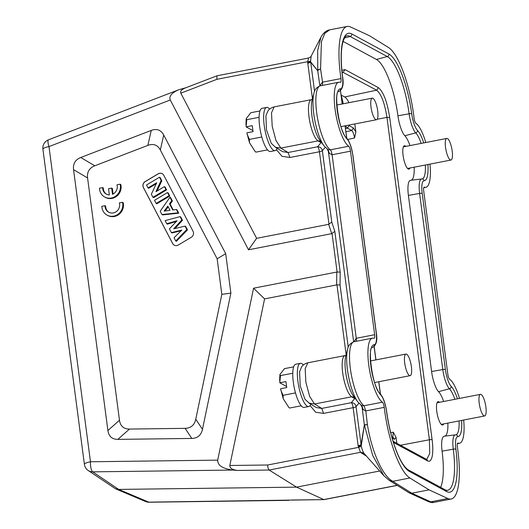 <?xml version="1.0" encoding="UTF-8"?>
<svg xmlns="http://www.w3.org/2000/svg" width="529" height="529" viewBox="0 0 529 529"><rect width="100%" height="100%" fill="white"/><g stroke="black" fill="none" stroke-linecap="round" stroke-linejoin="round"><path stroke-width="0.79" d="M396.069 437.41L393.285 432.206L392.809 437.404M396.849 443.309L396.076 437.463M345.92 131.767L351.725 130.504L347.374 128.157L349.12 125.631L353.471 127.985L351.725 130.504C352.969 131.622 353.908 134.115 354.549 137.99L355.865 132.005L354.8 123.951M105.013 205.688A7.684 7.214 -61.6 0 0 108.676 212.222A7.684 7.214 -61.6 0 0 116.883 211.144A7.684 7.214 -61.6 0 0 119.349 202.905L122.51 202.29A11.003 10.329 118.4 0 1 118.648 213.769A11.003 10.329 118.4 0 1 107.103 215.138A11.003 10.329 118.4 0 1 101.852 206.297L105.013 205.688L105.674 206.046A7.684 7.214 -61.6 0 0 109.014 212.387M107.103 215.138L107.764 215.495A11.003 10.329 118.4 0 0 119.309 214.126A11.003 10.329 118.4 0 0 123.171 202.653L122.51 202.29M149.264 502.226A8.801 8.801 0 0 1 145.587 501.532A8.801 8.239 -67 0 0 148.755 502.147L323.953 499.621M288.847 500.348L149.138 502.233A8.801 2.678 89.3 0 1 148.755 502.147L118.708 489.418L115.527 488.796L88.211 470.499A8.801 8.279 124.1 0 0 92.727 471.855A8.801 2.678 89.3 0 1 90.472 461.771L48.979 146.586L170.272 99.988L248.511 249.794L256.611 238.321L180.806 93.183L216.877 79.324L216.969 75.806M185.97 87.715L178.802 89.751C171.7 92.767 168.857 96.179 170.272 99.988M397.153 485.331L323.768 499.574L296.564 487.136L379.677 471.008M364.19 453.558L363.509 452.983L360.441 452.321L269.149 470.036L296.564 487.136L118.708 489.418L92.727 471.855L232.82 470.056L237.389 470.446C232.297 469.759 229.778 468.105 229.817 465.487L264.586 298.885L336.636 284.906L340.041 284.926L340.187 272.071L336.781 272.045L253.57 288.193L217.69 460.144L90.472 461.771A8.801 1.845 -7.5 0 0 84.409 464.363A8.801 8.801 0 0 0 88.211 470.499M410.709 180.283A18.482 5.032 79 0 0 410.577 180.29A18.482 5.032 79 0 0 408.408 195.426L431.598 371.53A18.482 5.032 79 0 0 438.534 391.665A23.322 6.348 -101 0 1 443.672 401.491M343.09 41.434L376.423 59.46A50.162 13.655 -101 0 1 397.927 115.798A18.482 5.032 79 0 0 404.844 135.755A23.322 6.348 -101 0 1 409.982 145.581M414.147 167.184A23.322 6.348 -101 0 1 411.086 180.23M444.4 436.187A18.482 5.032 79 0 0 444.267 436.2A18.482 5.032 79 0 0 442.079 451.158A50.162 13.655 -101 0 1 440.644 487.354M447.838 423.094A23.322 6.348 -101 0 1 444.777 436.141M405.803 146.394A11.902 3.24 79 0 0 405.168 145.892A11.902 3.24 79 0 0 404.407 145.746A11.902 3.24 79 0 0 403.501 158.045A11.902 3.24 79 0 0 408.943 169.115A11.902 3.24 79 0 0 409.995 167.991M439.493 402.304A11.902 3.24 79 0 0 438.858 401.802A11.902 3.24 79 0 0 438.098 401.656A11.902 3.24 79 0 0 437.192 413.956A11.902 3.24 79 0 0 442.634 425.025A11.902 3.24 79 0 0 443.686 423.901M463.669 420.019A33.003 8.986 -101 0 1 459.549 443.236A33.003 8.986 -101 0 1 458.028 443.077A4.397 1.197 79 0 0 457.823 443.057A4.397 1.197 79 0 0 457.36 446.893A59.843 16.293 -101 0 1 451.111 499.026A59.843 16.293 -101 0 1 447.818 498.523L429.059 489.854L409.876 478.004A59.843 16.293 -101 0 1 384.233 407.35A4.397 1.197 79 0 0 382.388 402.179A33.003 8.986 -101 0 1 369.143 367.781A33.003 8.986 -101 0 1 372.456 338.15A33.003 8.986 -101 0 1 373.95 338.296A4.397 1.197 79 0 0 374.155 338.315A4.397 1.197 79 0 0 374.644 334.712L350.482 151.188A4.397 1.197 79 0 0 348.671 146.249A33.003 8.986 -101 0 1 335.446 111.831A33.003 8.986 -101 0 1 338.765 82.24A33.003 8.986 -101 0 1 340.286 82.392A4.397 1.197 79 0 0 340.491 82.412A4.397 1.197 79 0 0 340.947 78.583A59.843 16.293 -101 0 1 347.203 26.45A59.843 16.293 -101 0 1 350.496 26.953L369.255 35.615L388.431 47.465A59.843 16.293 -101 0 1 414.081 118.126A4.397 1.197 79 0 0 415.926 123.29A33.003 8.986 -101 0 1 425.785 142.513M429.978 164.109A33.003 8.986 -101 0 1 425.852 187.326A33.003 8.986 -101 0 1 424.357 187.18A4.397 1.197 79 0 0 424.159 187.16A4.397 1.197 79 0 0 423.669 190.757L447.832 374.287A4.397 1.197 79 0 0 449.643 379.22A33.003 8.986 -101 0 1 459.483 398.423M350.482 151.188L332.1 154.752L356.262 338.282A4.397 1.197 -101 0 1 356.215 341.304M409.876 478.004L392.783 481.324L391.982 480.808C382.374 475.386 371.517 450.9 367.397 424.562L365.804 410.927L363.985 405.75L361.757 405.611M391.982 480.808L389.238 480.339M364.276 453.651C363.086 452.189 362.081 449.617 361.247 445.934L364.342 424.853L367.397 424.562L364.455 425.157L372.661 455.343L383.836 475.697M363.853 453.234L360.428 452.321M237.389 470.446L269.149 470.036C268.342 469.296 267.846 467.623 267.654 465.004L229.817 465.487M360.454 452.321L358.146 445.795L361.082 444.737L361.109 445.18L358.252 446.436M361.247 445.94L358.47 447.389M310.073 405.584L315.714 412.236L323.609 413.394L353.127 407.661A4.397 1.197 79 0 0 351.256 402.695A4.397 4.166 -139.9 0 1 356.057 406.603L361.082 444.737L364.342 424.853L362.081 407.178L363.218 409.631L361.803 405.631L362.081 407.171L360.943 405.095M232.82 470.056C222.643 468.687 217.598 465.381 217.69 460.144M253.57 288.193L264.586 298.885M327.246 149.185L329.422 153.41L328.006 149.667M321.632 142.671A4.397 4.166 40.1 0 0 321.017 142.671L317.565 146.784A4.397 4.166 -139.9 0 1 322.366 150.692L331.769 222.074L328.661 224.342L256.611 238.321M340.187 272.071L334.831 231.378L331.723 233.646L248.511 249.794M80.765 157.497C75.277 159.705 72.876 163.765 73.557 169.664L107.903 430.54C108.776 436.412 112.095 439.354 117.874 439.374L191.809 438.429C197.595 438.257 201.152 435.228 202.475 429.33L230.889 293.139L225.698 253.675L163.726 135.027C160.955 129.929 156.796 128.388 151.261 130.418L80.765 157.497L94.784 165.782L147.856 145.389C153.397 143.366 157.556 144.9 160.327 149.998L217.154 258.807L221.83 294.362L195.776 419.252C194.447 425.144 190.89 428.179 185.11 428.351L129.44 429.065C123.667 429.039 120.341 426.096 119.475 420.231L107.903 430.54M178.802 89.751L48.483 139.815A8.801 2.037 69 0 0 48.979 146.586A8.801 1.845 172.5 0 0 42.915 149.178L84.409 464.363M216.923 75.819L185.071 88.059C181.52 89.566 180.098 91.272 180.806 93.183M308.552 58.111L307.693 61.695L310.589 61.166L311.151 56.173M320.931 37.222L317.658 50.665L317.744 70.364A4.397 1.66 -5.5 0 1 320.581 68.962A4.397 1.752 169.5 0 0 317.731 70.767L310.655 61.886L310.589 61.166M307.726 62.68L307.792 63.321L310.728 62.263L310.649 61.886L307.726 62.68L307.693 61.695L216.877 79.324M276.383 149.674L282.023 156.326L289.918 157.483L319.437 151.75A4.397 1.197 79 0 0 317.565 146.784L288.054 152.511L282.631 151.651M340.947 78.583L322.531 82.154L320.435 84.858L320.217 85.843M322.525 82.154L320.581 68.962L321.407 41.679L324.76 33.426L329.646 29.862C326.221 30.477 323.318 32.924 320.938 37.202M429.052 501.876C431.545 502.59 433.039 502.775 433.535 502.424L429.131 501.862M431.452 502.153L430.725 501.849M428.43 501.604L430.718 501.842L411.78 493.207L429.059 489.854M389.919 480.808L408.91 492.691L411.78 493.207L392.783 481.324L389.099 480.266M322.545 85.387L322.545 82.154M320.819 85.724L320.455 84.858M338.765 82.24L320.382 85.81A33.003 8.986 79 0 0 317.063 115.395A33.003 8.986 79 0 0 330.288 149.819L327.993 149.654M328.099 149.727L324.151 146.037A30.801 8.385 -101 0 1 314.841 120.5A30.801 8.385 -101 0 1 313.922 93.329L313.922 93.329C314.451 89.771 316.606 87.265 320.382 85.81M348.671 146.249L330.288 149.819A4.397 1.197 -101 0 1 332.1 154.752L329.422 153.41M374.644 334.712L356.262 338.282L353.994 341.734M354.384 341.655L354.126 341.046M384.233 407.35L365.804 410.927L363.192 409.631M355.323 398.582A4.397 4.166 40.1 0 0 354.708 398.582A4.397 4.126 121.7 0 1 355.27 398.516M354.179 397.061L351.778 396.776L314.55 403.997L309.128 403.118M346.25 354.933L345.06 355.567A21.12 5.753 -101 0 0 343.03 375.114A21.12 5.753 -101 0 0 351.778 396.776L354.708 398.582L351.256 402.695L321.744 408.421L316.322 407.561M300.366 363.344L295.79 364.236A22 5.991 79 0 0 293.681 384.596A22 5.991 79 0 0 302.793 407.158A22 5.991 79 0 0 304.175 407.429L308.744 406.543A22 5.991 -101 0 1 307.362 406.272A22 5.991 -101 0 1 298.25 383.71A22 5.991 -101 0 1 300.366 363.344A22 5.991 -101 0 1 303.329 364.99M310.788 404.176A22 5.991 -101 0 1 308.744 406.543M362.206 407.542L361.836 405.683M345.06 355.567L307.832 362.795L305.167 368.713L305.855 382.156L309.617 396.36L314.55 403.997L321.744 408.421L323.609 413.394M307.852 362.788C302.813 364.21 301.556 367.066 301.55 366.981L299.573 371.794L300.201 385.853L304.949 399.203L309.148 403.158M293.661 366.855L284.49 368.634L279.887 374.578L280.463 375.603L292.775 373.216M280.826 390.164L283.061 395.308L283.22 398.727L280.568 388.749L286.744 387.552L285.958 381.581L279.788 382.778L280.463 375.603M283.061 395.308L295.493 392.895M283.22 398.727L288.993 407.661L289.68 408.031L301.219 405.796M286.606 386.514L279.788 382.778M353.656 341.813L328.165 149.813M289.918 157.483L288.054 152.511L280.853 148.087L318.088 140.866L321.017 142.671A4.397 4.126 121.7 0 1 321.579 142.605M312.56 99.022L311.369 99.657A21.12 5.753 -101 0 0 309.339 119.204A21.12 5.753 -101 0 0 318.088 140.866L320.488 141.144M275.51 147.247L280.853 148.087L275.946 140.45L272.197 126.239L271.503 112.803L274.161 106.891C269.122 108.3 267.866 111.156 267.859 111.07L265.882 115.884L266.51 129.942L271.258 143.293L275.457 147.247M277.097 148.265A22 5.991 -101 0 1 275.054 150.633A22 5.991 -101 0 1 264.983 130.174A22 5.991 -101 0 1 266.676 107.433A22 5.991 -101 0 1 269.638 109.08M266.676 107.433L262.1 108.326A22 5.991 79 0 0 260.413 131.06A22 5.991 79 0 0 270.484 151.519L275.054 150.633M259.97 110.945L250.799 112.723L246.197 118.668L246.772 119.693L259.084 117.306M247.136 134.254L249.371 139.398L249.529 142.817L246.878 132.839L253.054 131.642L252.267 125.671L246.091 126.867L246.772 119.693M249.371 139.398L261.802 136.985M249.529 142.817L255.302 151.75L255.99 152.121L267.529 149.886M252.915 130.603L246.091 126.867M73.557 169.664L87.576 177.949L119.475 420.231M87.576 177.949C86.895 172.044 89.295 167.991 94.784 165.782M191.293 237.27A4.397 4.133 -61.6 0 0 193.052 231.318L163.818 175.337A4.397 4.133 -61.6 0 0 158.151 173.823L145.158 181.579A4.397 4.133 -61.6 0 0 143.392 187.531L172.633 243.512A4.397 4.133 -61.6 0 0 178.293 245.026L191.293 237.27M106.653 194.295A7.684 7.214 -61.6 0 1 103.314 187.954L102.652 187.597A7.684 7.214 -61.6 0 0 106.316 194.13A7.684 7.214 -61.6 0 0 109.358 194.943L108.538 188.708L111.679 188.099L112.346 188.456L113.08 194.05M111.679 188.099L112.498 194.335A7.684 7.214 -61.6 0 0 116.988 184.813L120.149 184.198L120.81 184.555A11.003 10.329 118.4 0 1 116.949 196.034A11.003 10.329 118.4 0 1 105.403 197.403L104.742 197.046A11.003 10.329 118.4 0 1 99.492 188.205L102.652 187.597M221.83 294.362L230.889 293.139M217.154 258.807L225.698 253.675M174.286 245.185A4.397 4.133 118.4 0 1 172.699 243.545L143.458 187.564A4.397 4.133 118.4 0 1 145.224 181.619L158.224 173.856A4.397 4.133 118.4 0 1 162.231 173.704M175.747 240.973L176.408 241.33L187.471 229.87L185.699 226.472L185.031 226.108L186.81 229.507L175.747 240.973L174.067 237.766L181.778 230.095L171.37 232.588L169.419 228.865L177.076 220.725L166.754 223.76L165.108 220.606L180.072 216.619L181.811 219.938L173.71 228.832L185.031 226.108M171.37 232.588L172.031 232.945L181.09 230.776M166.754 223.76L167.422 224.117L176.355 221.492M174.98 228.528L182.479 220.302L180.739 216.976L180.072 216.619M173.181 209.927L170.166 204.141L172.408 201.027L170.629 197.615L169.961 197.257L171.746 200.663L169.498 203.784L172.738 209.987L176.362 209.504L178.094 212.83L161.94 214.543L160.214 211.23L169.961 197.257M161.94 214.543L162.608 214.9L178.762 213.187L177.023 209.861L176.362 209.504M156.148 203.447L156.815 203.81L169.809 196.047L168.176 192.92L167.508 192.556L169.148 195.69L156.148 203.447L154.514 200.319L167.508 192.556M152.934 197.297L153.602 197.661L166.602 189.898L165.081 186.988L164.413 186.631L165.934 189.541L152.934 197.297L151.347 194.249L156.71 182.717L148.027 187.901L146.507 184.991L159.507 177.228L161.147 180.376L155.936 191.69L164.413 186.631M148.027 187.901L148.695 188.258L156.22 183.768M157.087 191.009L161.814 180.733L160.168 177.592L159.507 177.228M187.471 229.87L186.81 229.507M182.479 220.302L181.811 219.938M172.408 201.027L171.746 200.663M170.166 204.141L169.498 203.784M178.762 213.187L178.094 212.83M164.129 211.111L170.047 210.33L167.832 206.098L164.129 211.111M165.16 210.978L168.222 206.832M169.809 196.047L169.148 195.69M166.602 189.898L165.934 189.541M161.814 180.733L161.147 180.376M450.272 159.903A11.003 2.995 -101 0 1 445.716 148.623A11.003 2.995 -101 0 1 446.774 138.439A11.003 2.995 -101 0 1 447.468 138.578A11.003 2.995 -101 0 1 452.024 149.859A11.003 2.995 -101 0 1 450.966 160.042A11.003 2.995 -101 0 1 450.272 159.903M481.159 394.489A11.003 2.995 -101 0 1 485.715 405.769A11.003 2.995 -101 0 1 484.657 415.953A11.003 2.995 -101 0 1 479.618 405.723A11.003 2.995 -101 0 1 480.464 394.35A11.003 2.995 -101 0 1 481.159 394.489M375.755 119.614A11.003 2.995 -101 0 1 371.199 108.333A11.003 2.995 -101 0 1 372.257 98.149A11.003 2.995 -101 0 1 372.952 98.288A11.003 2.995 -101 0 1 377.508 109.569A11.003 2.995 -101 0 1 376.45 119.746A11.003 2.995 -101 0 1 375.755 119.614M409.446 375.524A11.003 2.995 -101 0 1 404.89 364.243A11.003 2.995 -101 0 1 405.948 354.06A11.003 2.995 -101 0 1 406.642 354.199A11.003 2.995 -101 0 1 411.198 365.479A11.003 2.995 -101 0 1 410.14 375.656A11.003 2.995 -101 0 1 409.446 375.524M360.223 447.012L359.72 446.74M400.446 445.259L429.403 439.758L386.964 117.405C384.669 103.029 381.224 93.957 376.628 90.175L344.663 96.966L341.086 95.035M345.497 128.56L347.374 128.157L345.404 125.77M341.159 95.068L342.918 101.998L341.985 101.866M344.663 96.966C346.059 97.746 347.5 99.65 348.981 102.666M353.471 127.985L355.865 131.999M393.404 437.754L394.449 439.262L396.076 437.417M120.149 184.198A11.003 10.329 118.4 0 1 116.281 195.677A11.003 10.329 118.4 0 1 104.742 197.046M393.278 432.206L390.693 432.629M377.104 119.276L386.964 117.405L389.675 117.365C387.168 101.68 383.406 91.775 378.387 87.649L376.628 90.181M347.791 139.458L354.549 137.99M376.628 90.175L342.012 71.812M341.866 70.337L345.014 69.603L343.255 72.136L342.065 72.38M342.177 103.988L340.524 90.856M345.014 69.603L378.387 87.649M389.675 117.365L432.107 439.718A2.202 0.463 172.5 0 0 429.403 439.758L429.72 453.498L426.724 459.436L393.126 441.298A2.202 2.063 118.4 0 1 394.158 442.833L427.525 460.871A26.252 7.148 79 0 0 432.107 439.718M393.431 442.343A26.252 7.148 79 0 0 394.158 442.833M380.344 393.913L378.744 381.753M375.868 359.899L374.122 346.654M346.654 138.003L345.053 125.842M431.598 371.53L442.793 369.533L419.609 193.429L408.408 195.426M457.453 398.82A26.324 7.168 79 0 0 451.197 386.382A2.202 1.957 135.8 0 1 449.425 388.789A17.669 4.814 -101 0 1 442.793 369.533A2.202 0.463 -7.5 0 1 445.392 369.52L422.202 193.416A2.202 0.463 172.5 0 0 419.609 193.429A17.669 4.814 -101 0 1 421.679 178.961A17.669 4.814 -101 0 1 421.805 178.954A2.202 2.116 -91.5 0 1 421.99 178.941A24.129 6.573 79 0 0 425.342 165.015M423.762 142.909A26.324 7.168 79 0 0 417.507 130.471A15.473 4.212 -101 0 1 411.714 113.761A53.165 14.475 79 0 0 388.921 54.044L351.798 33.968A53.165 14.475 79 0 0 342.435 76.295A15.473 4.212 -101 0 1 340.497 88.826A26.324 7.168 79 0 0 337.224 110.402A26.324 7.168 79 0 0 347.11 139.087A15.473 4.212 -101 0 1 352.922 155.956L376.106 332.06A15.473 4.212 -101 0 1 374.188 344.736A26.324 7.168 79 0 0 370.915 366.313A26.324 7.168 79 0 0 380.801 394.998A15.473 4.212 -101 0 1 386.593 411.714A53.165 14.475 79 0 0 409.386 471.432L446.516 491.507A53.165 14.475 79 0 0 455.872 449.174A15.473 4.212 -101 0 1 457.816 436.643A26.324 7.168 79 0 0 461.619 420.423M422.202 193.416A15.473 4.212 -101 0 1 424.126 180.733A26.324 7.168 79 0 0 427.928 164.512M451.197 386.382A15.473 4.212 -101 0 1 445.392 369.52M372.456 338.15L354.073 341.714A33.003 8.986 79 0 0 350.76 371.351A33.003 8.986 79 0 0 364.005 405.75M382.388 402.179L363.992 405.75M361.003 452.718L366.491 456.15M267.654 465.004L358.47 447.382M346.158 354.728L336.96 284.867M358.146 445.795L353.127 407.661A4.397 0.926 -7.5 0 0 356.057 406.603L358.893 403.237M336.781 272.045L336.636 284.906M340.041 284.926L348.247 347.275M328.978 224.25L319.437 151.75A4.397 0.926 172.5 0 0 322.366 150.692L325.203 147.327M334.831 231.378L331.769 222.074M328.661 224.342L331.723 233.646M337.105 272.005L332.04 233.553M312.467 98.817L307.792 63.321M314.557 91.372L310.728 62.263L317.731 70.767L319.873 85.929M424.357 187.18L423.98 187.253M458.028 443.077L457.645 443.157M430.718 501.842L447.818 498.523M361.876 405.683L357.842 401.947A30.801 8.385 -101 0 1 348.532 376.41A30.801 8.385 -101 0 1 347.613 349.239L347.613 349.239C348.142 345.682 350.297 343.176 354.073 341.714M347.613 349.239L345.761 356.229A23.322 6.348 79 0 0 345.754 356.242L345.754 356.242A23.322 6.348 79 0 0 346.449 376.813A23.322 6.348 79 0 0 353.504 396.148L353.504 396.148A23.322 6.348 79 0 0 353.511 396.161L357.842 401.947M328.549 151.552L328.159 149.806M313.922 93.329L312.07 100.318A23.322 6.348 79 0 0 312.064 100.331L312.064 100.331A23.322 6.348 79 0 0 312.758 120.903A23.322 6.348 79 0 0 319.807 140.238L319.807 140.238A23.322 6.348 79 0 0 319.82 140.251L324.151 146.037M117.874 439.374L129.44 429.065M185.11 428.351L191.809 438.429M202.475 429.33L195.776 419.252M160.327 149.998L163.726 135.027M151.261 130.418L147.856 145.389M457.816 436.643A2.202 2.116 -91.5 0 0 455.681 434.851A24.129 6.573 79 0 0 459.033 420.925M454.867 399.322A24.129 6.573 79 0 0 449.425 388.789L438.534 391.665M455.872 449.174A2.202 0.483 172.7 0 0 453.274 449.174A17.669 4.814 -101 0 1 455.37 434.871L455.681 434.851A2.202 2.116 -91.5 0 0 455.495 434.864A17.669 4.814 -101 0 0 455.37 434.871L444.267 436.2M446.516 491.507A2.202 2.063 -61.6 0 0 445.484 489.973L447.236 490.423A50.969 13.88 79 0 0 453.274 449.174L442.079 451.158M445.484 489.973L408.355 469.897A2.202 2.063 118.4 0 1 409.386 471.432M386.593 411.714A2.202 0.443 -7.7 0 1 386.699 411.826C385.482 403.554 383.353 397.57 380.305 393.874C372.502 388.445 367.49 347.097 372.251 347.322L372.218 347.335M380.801 394.998A2.202 1.957 -44.2 0 0 380.305 393.874M374.188 344.736A2.202 2.116 88.5 0 1 372.641 347.269A24.129 6.573 79 0 0 372.244 347.328M376.106 332.06A2.202 0.463 -7.5 0 1 376.212 332.172C377.653 339.797 376.569 344.815 372.952 347.229A17.669 4.814 -101 0 1 372.641 347.269L372.151 347.408M376.212 332.172L353.028 156.068A2.202 0.463 172.5 0 0 352.922 155.956M347.11 139.087A2.202 1.957 -44.2 0 0 346.614 137.963C338.798 132.528 333.806 91.14 338.56 91.411L338.527 91.424M340.497 88.826A2.202 2.116 88.5 0 1 338.95 91.358A24.129 6.573 79 0 0 338.553 91.418M342.435 76.295A2.202 0.483 -7.3 0 1 342.541 76.421C343.956 83.952 342.865 88.912 339.261 91.319A17.669 4.814 -101 0 1 338.95 91.358L338.461 91.497M351.798 33.968A2.202 2.063 118.4 0 1 350.145 36.468A50.969 13.88 79 0 0 346.667 35.906C345.715 35.912 344.597 37.506 343.328 40.687C340.868 48.41 340.61 60.319 342.541 76.421M411.714 113.761A2.202 0.443 172.3 0 0 409.122 113.795A50.969 13.88 79 0 0 387.268 56.543L350.145 36.468L344.524 37.982M376.423 59.46L387.268 56.543A2.202 2.063 -61.6 0 0 388.921 54.044M417.507 130.471A2.202 1.957 135.8 0 1 415.734 132.878A17.669 4.814 -101 0 1 409.122 113.795L397.927 115.798M421.177 143.412A24.129 6.573 79 0 0 415.734 132.878L404.844 135.755M424.126 180.733A2.202 2.116 -91.5 0 0 421.99 178.941L410.577 180.29M349.12 125.631L348.532 125.168M342.918 101.998L343.156 103.796M427.525 460.871A2.202 2.063 -61.6 0 0 426.493 459.337M394.449 439.262L392.134 438.012M397.259 485.397L324.059 499.601M323.927 499.621L291.585 500.031M145.587 501.532L115.547 488.803M342.263 103.975L340.511 90.684M389.199 480.339L383.869 475.736M364.124 453.485L383.809 475.67M48.661 139.749A8.801 8.801 0 0 0 42.915 149.178M311.158 56.134C311.31 56.491 310.417 57.132 308.473 58.045L217.049 75.786M311.098 56.259L320.911 37.275M347.203 26.45L329.66 29.855M425.852 187.326L423.716 187.735M459.549 443.236L457.373 443.652M428.437 501.611L429.125 501.895M409.367 492.935L428.298 501.558M451.111 499.026L433.568 502.424M308.949 403.045L316.044 407.403M289.542 407.971L288.993 407.661M279.643 380.86L279.887 374.578M311.369 99.657L274.141 106.884M275.259 147.141L282.354 151.492M255.851 152.061L255.302 151.757M245.952 124.95L246.197 118.668M408.355 469.897C399.402 464.376 390.27 437.695 386.699 411.826M353.028 156.068C351.825 147.736 349.689 141.699 346.614 137.963M339.261 91.319L338.408 91.55M372.952 347.229L372.099 347.454M407.568 168.46L450.966 160.042M403.376 146.864L446.774 138.439M441.259 424.37L484.657 415.953M437.066 402.774L480.464 394.35M340.96 126.636L376.45 119.746M336.788 105.033L372.257 98.149M374.651 382.546L410.14 375.656M370.479 360.943L405.948 354.06M380.444 394.026L378.83 381.733M375.954 359.885L374.201 346.594M346.753 138.115L345.139 125.823M391.81 436.861L393.417 437.728"/></g></svg>

